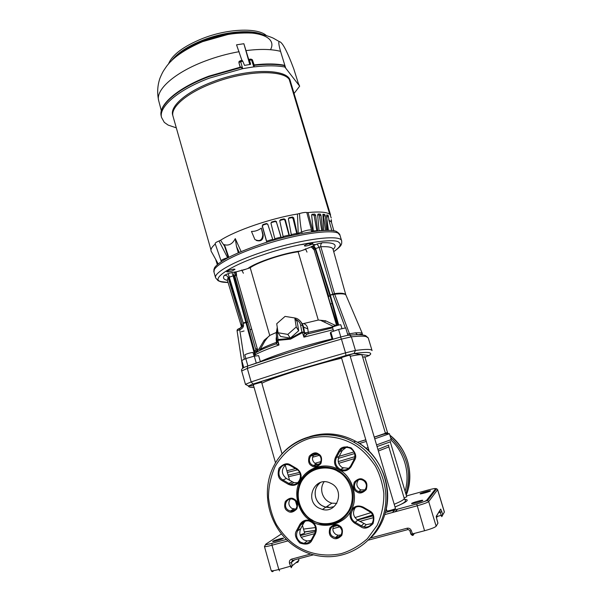 <?xml version="1.0" encoding="UTF-8"?>
<svg xmlns="http://www.w3.org/2000/svg" width="602" height="602" viewBox="0 0 602 602"><rect width="100%" height="100%" fill="white"/><g stroke="black" fill="none" stroke-linecap="round" stroke-linejoin="round"><path stroke-width="0.9" d="M333.704 251.606C339.897 247.324 341.703 244.299 339.129 242.531L338.918 242.388C335.547 237.481 293.791 244.028 263.224 254.804C230.92 265.113 209.361 279.757 221.385 281.631L228.06 282.466M213.853 269.734L214.636 267.551C219.482 261.072 234.532 253.412 259.801 244.562C289.652 233.96 331.318 227.263 336.917 231.8L338.828 233.26M349.897 355.203L344.683 356.158L341.469 357.693M364.85 356.903L362.63 357.084M261.622 382.368L256.038 383.421L253.322 384.761M345.962 295.236L345.849 294.972C345.021 293.753 341.304 293.498 334.682 294.212L332.959 294.717L345.375 327.955M347.572 334.11L355.473 332.838C359.627 332.673 361.9 332.861 362.284 333.388L362.208 334.118L357.761 334.712M345.759 294.634L333.041 249.251C332.432 247.219 328.361 246.376 320.828 246.737L334.637 294.1L349.438 333.741L350.417 335.118M244.239 359.296L239.724 329.693L237.075 330.746L242.779 368.243M243.185 367.995L243.622 367.017M317.073 243.991L322.288 242.734C320.956 243.554 320.467 244.894 320.828 246.737L315.087 248.746C314.349 247.031 313.048 246.353 311.189 246.715L317.073 243.991L319.098 247.151L332.959 294.717M362.284 333.388L345.766 294.664C344.352 293.151 340.589 292.813 334.486 293.641L330.287 295.04L329.956 295.86L330.325 295.138L315.553 248.468L313.522 245.307M255.451 354.683L246.654 322.318L247.618 322.236L245.819 322.198L255.022 356.053M245.894 322.454L246.632 322.236L245.849 322.296M307.667 244.006C310.594 243.118 312.31 242.884 312.829 243.306C312.739 243.795 311.64 244.412 309.541 245.142C306.621 246.022 304.905 246.256 304.386 245.834C304.469 245.345 305.568 244.736 307.667 244.006M229.595 270.08C232.65 269.162 234.456 268.921 235.021 269.35L232.101 270.975C229.061 271.886 227.255 272.127 226.683 271.705L229.595 270.08M241.726 371.201L241.643 370.779C240.981 369.131 242.952 367.566 247.572 366.069L292.113 351.455L340.499 337.037L341.432 339.107C307.223 348.867 275.851 358.634 247.317 368.416L251.154 381.924L253.081 384.046L297.456 369.861L354.036 353.517C368.221 351.576 373.3 352.223 369.274 355.458L364.94 357.197M347.158 332.733L347.888 335.179M361.877 334.87L360.575 334.148M242.29 324.696L242.019 326.344L239.769 328.399L240.017 329.61C242.704 328.421 243.855 326.66 243.486 324.32L243.216 322.965L245.819 322.198L233.132 275.866L228.113 277.56L241.914 323.394M334.637 294.1L330.325 295.138M240.996 327.759L242.019 326.344L239.769 328.399L238.407 328.865M242.072 323.944L241.191 327.563M241.477 327.285L241.342 326.608M241.996 324.982L241.899 326.412L241.334 326.6L241.432 325.802M243.216 322.965L228.166 273.624L231.92 272.503L233.132 275.866L236.368 275.565M241.161 325.577L241.891 323.409L242.034 323.989L241.161 325.577L241.334 326.562M314.109 249.732L315.17 249.138C314.47 247.437 313.153 246.685 311.226 246.873L311.189 246.715M247.881 268.522C255.429 262.472 283.64 253.036 300.526 250.996M302.279 250.409L311.226 246.873L313.988 249.777M241.056 325.208L227.353 280.156L228.113 277.56C227.405 275.859 226.156 275.129 224.343 275.37L228.166 273.624M231.92 272.503L235.728 271.856C234.186 272.623 233.568 273.918 233.892 275.739L246.579 322.04M236.616 275.49L236.104 271.901L246.173 269.094M241.929 326.562L241.47 326.246M307.005 252.103L305.462 248.792M241.703 270.035L243.389 273.24M235.728 271.856L236.104 271.901L234.848 275.829L247.964 322.115M315.35 244.63L309.187 243.945M303.927 244.292L298.848 244.961M272.826 541.281C274.121 540.325 283.632 537.601 283.497 538.226L283.331 538.421C282.112 539.362 272.488 542.124 272.646 541.484L272.826 541.281M420.106 493.745C420.512 493.061 430.543 490.254 430.445 490.856L430.422 490.923C430.099 491.593 419.955 494.43 420.083 493.813L420.106 493.745M438.106 516.177L436.352 517.374M411.61 503.475C412.107 502.67 422.882 499.66 422.785 500.36L422.754 500.443C422.356 501.225 411.444 504.273 411.58 503.565L411.61 503.475M297.922 561.079L297.855 562.245L298.908 560.274L292.294 565.714L291.21 567.746L289.457 563.186L291.376 562.471L292.369 560.462M436.322 516.433L440.732 509.059L442.831 514.733L441.793 516.659L441.206 515.35L436.345 516.651M408.532 529.594L409.894 530.881L408.532 529.594L407.787 529.625L407.102 528.217C409.119 527.909 410.534 528.729 411.339 530.671L413.01 535.389L410.918 534.222M436.856 525.042L437.94 523.176L436.954 519.895M322.431 509.465C337.082 513.702 345.209 490.72 331.544 483.654L329.151 482.556C314.199 476.618 304.371 500.382 318.631 507.937L322.431 509.465L325.832 507.2L322.085 505.695C313.665 501.142 312.724 487.816 320.437 482.533C315.817 486.356 314.214 491.292 315.636 497.342C317.322 502.497 320.715 505.785 325.832 507.2L329.625 507.531L333.335 506.756L329.625 507.531L325.832 507.2L331.89 503.159L336.804 503.37M324.087 481.826C321.709 485.272 321.092 489.155 322.236 493.467C323.846 498.486 327.067 501.714 331.89 503.159M329.49 507.539L327.006 506.417L329.46 507.539M336.947 525.456L333.433 526.351M315.681 530.385L304.371 532.093M404.672 499.382C410.045 499.532 406.847 502.068 395.07 506.974M386.68 510.187L385.882 510.481M372.563 515.041L357.174 519.827M318.292 453.84C315.689 451.989 312.686 452.794 309.277 456.248C307.938 460.997 308.66 464.134 311.445 465.655L311.881 465.933C314.477 467.792 317.487 466.994 320.911 463.532C322.258 458.769 321.528 455.631 318.729 454.111L313.356 455.255M310.617 455.985L317.194 454.119M357.43 442.297L365.798 439.753M374.278 437.112L385.415 433.259L362.028 355.067L361.313 354.744C359.778 354.563 356.083 355.067 350.213 356.271M261.878 383.286C269.643 378.711 314.665 364.488 341.612 358.198M275.535 462.87L253.269 384.573L261.561 382.18L282.045 453.908M341.484 357.528L349.837 355.007L395.476 508.539C395.025 509.179 386.8 511.489 386.905 510.947L386.266 508.81M362.645 357.144L364.797 356.738L387.696 433.192M364.932 357.189L369.244 355.511L353.758 353.547L346.737 355.24L252.419 384.257L248.393 385.95L253.6 385.747M300.105 534.937L304.68 533.161L302.467 525.411M404.092 497.899L406.741 496.793L390.352 442.079M256.271 363.104L254.285 356.143L258.634 355.639L260.373 361.727M254.285 356.143L245.782 358.574L241.763 360.47L243.795 367.641M247.873 365.926L245.782 358.574M332.597 327.789L307.313 334.005L303.927 337.158L302.475 332.59L290.518 339.159L277.823 340.371L279.004 344.999L277.176 341.176M362.562 334.945L362.216 333.794M332.176 339.453L330.317 333.177L330.844 332.131L332.944 339.235M347.933 335.337L345.714 327.879L338.587 329.467L330.844 332.131M340.815 336.977L338.587 329.467M254.142 356.181L252.923 352.426C249.499 352.953 246.79 353.758 244.818 354.856L245.864 358.551M244.073 330.972L241.304 331.732M342.011 328.707L340.785 324.794C340.07 324.463 332.078 326.901 332.462 327.33L333.606 331.183M250.108 329.61L251.711 329.174M257.235 348.453L255.767 349.22L257.498 349.378M228.737 277.191L243.005 327.21M255.955 352.531L255.052 353.216M257.528 349.491L256.557 352.193L254.759 350.499M333.177 329.73L303.927 337.158L304.371 332.462L305.071 333.531L307.005 334.118L332.613 327.827M302.475 332.59L303.972 332.296L301.933 331.98L302.475 332.59M295.597 319.233C298.554 320.723 300.202 322.68 300.548 325.103L301.933 331.98L290.36 338.437L278.019 339.528L277.823 340.371L277.018 340.755L277.236 341.575M254.781 355.097C258.672 352.629 266.746 349.258 279.004 344.999L275.994 343.923L276.506 343.622M322.732 277.424L336.119 323.552L336.842 323.327L330.611 303.957L332.056 303.423M336.842 323.327L337.737 325.328M242.139 270.441L250.214 267.747C257.746 262.209 282.631 253.886 298.14 251.786L305.824 249.228M264.233 340.175L267.875 337.165L264.94 341.003L264.233 340.175L259.026 348.957L257.694 350.071L235.532 272.638M300.548 325.103L302.58 325.426L304.1 332.688L306.922 334.193M302.159 323.695L303.634 323.56C306.049 324.463 307.441 326.246 307.818 328.91L303.649 327.112L304.522 332.492L305.071 333.531L307.095 334.065M278.049 332.733L280.585 336.465L290.315 338.143L298.675 330.746L297.222 321.777L294.792 317.969L285.062 316.404L276.732 323.733L278.049 332.733L287.824 334.403L296.237 326.969L298.675 330.746M277.244 332.492L276.205 333.455L276.973 340.491L278.019 339.528L277.244 332.492L277.507 329.031M275.994 343.923L277.304 341.853M303.634 323.56L318.277 320.046L325.524 320.783L334.787 325.103L336.548 325.261L336.119 323.552M270.132 335.224L267.875 337.173L269.726 335.434L276.152 332.537M250.214 267.747L269.726 335.434M298.14 251.786L318.277 320.046M336.548 325.261L313.326 247.106M259.026 348.957L260.147 349.499L259.725 350.417M305.214 333.561L306.824 334.148M307.863 333.877L308.307 332.319L333.621 326.66M306.584 334.11L304.371 332.462M306.854 334.102L305.222 333.568M300.443 321.182L303.649 327.112L302.603 324.403M307.818 328.91L308.307 332.319L305.003 332.838M290.315 338.143L287.824 334.403M296.237 326.969L294.792 317.969M276.754 338.474L276.137 338.911L276.514 336.3M264.94 341.003L260.147 349.499C262.969 347.7 268.364 345.33 276.318 342.403L277.281 342.199M276.604 343.531L276.137 338.911M320.783 320.407L333.403 326.457L334.787 325.103M324.681 322.115L325.524 320.783M311.58 539.332L314.771 533.342L315.358 533.884C317.389 528.804 316.185 524.613 311.753 521.309L311.159 520.948C298.381 514.243 292.564 492.857 300.15 480.87C307.095 467.039 325.614 461.681 339.144 469.801L339.746 470.154C352.674 476.679 358.807 498.373 351.034 510.526C345.157 524.041 323.778 529.805 311.753 521.309C307.005 519.097 303.084 520.045 299.992 524.169L296.553 530.625L297.486 530.934L300.714 528.707C298.863 533.221 299.924 536.946 303.905 539.889L307.193 540.987L310.888 540.423M352.494 443.689L352.907 443.922C360.636 448.069 368.108 455.421 375.317 465.963C379.606 473.864 382.458 483.022 383.858 493.429C383.986 504.348 381.736 515.019 377.108 525.448L367.318 538.79C359.131 545.931 350.417 550.89 341.183 553.652C322.973 557.377 308.254 552.809 298.539 547.18L298.125 546.932C290.563 542.598 283.346 535.17 276.484 524.666C272.42 516.847 269.764 507.87 268.5 497.719C268.447 487.093 270.652 476.701 275.099 466.542C283.407 452.177 296.402 442.41 309.88 438.339C327.744 434.2 342.568 438.279 352.479 443.682L352.494 443.689M347.181 446.586L342.267 450.499L339.092 456.482C337.225 461.027 338.309 464.744 342.342 467.619L348.678 468.318M314.741 453.757C311.49 457.309 311.731 460.658 315.478 463.818L319.083 464.548M290.337 499.058C287.959 502.587 288.463 505.703 291.842 508.404L295.778 509.119M333.817 525.697C332.056 529.158 332.755 532.085 335.924 534.478L338.173 535.261L341.161 534.862M358.438 479.914C355.932 483.504 356.444 486.679 359.966 489.441L360.989 489.915L365.083 489.84M355.361 507.516C352.29 512.347 353.081 516.569 357.723 520.173L366.279 524.658L372.104 523.559M306.177 520.128L303.867 522.777L300.714 528.707M285.702 464.706C281.051 469.455 281.277 474.045 286.386 478.485L293.919 482.623L297.636 482.774M299.54 482.097L300.729 481.329M290.706 82.316L290.638 82.06C288.456 69.636 248.671 69.268 213.499 82.895C186.906 92.761 169.915 107.57 173.075 116.442L173.128 116.622M330.588 215.042L290.631 82.06L289.231 79.434C282.639 69.388 245.556 70.524 213.499 82.903C186.906 92.753 169.915 107.57 173.067 116.442L210.986 249.965M329.723 214.222L289.231 79.434L329.723 214.222M227.669 257.904L219.023 240.988C216.329 242.087 215.042 242.975 215.17 243.667L221.1 260.929M311.58 230.303L306.794 212.529C305.304 212.243 302.874 212.581 299.518 213.529C299.773 219.241 300.481 225.389 301.632 231.973L302.212 233.313M327.511 230.431L326.72 214.929L328.12 215.29L329.038 220.257L331.266 222.025L331.205 219.738M306.794 212.529L308.073 212.551C319.715 211.437 327.021 212.062 329.994 214.425L331.235 218.029M308.073 212.551L313.04 231.544M313.318 230.942L316.81 230.686L314.191 215.809L313.349 214.839L314.771 214.101L312.257 214.244L311.655 215.335L313.379 231.499M314.771 214.101L315.576 215.102L314.191 215.809M317.736 230.98L315.576 215.102M319.03 230.604L321.731 230.611L319.391 215.809L318.684 214.786L320.279 214.056L318.165 214.019L317.653 215.049L319.052 230.852M320.279 214.056L320.941 215.095L319.391 215.809M322.702 230.574L320.941 215.095M322.868 214.304L323.793 230.521M323.063 214.237L324.734 214.447L325.261 215.531L323.575 216.231L323.003 215.162L324.734 214.447M326.668 230.438L325.261 215.531M290.638 82.06L290.284 80.886C288.095 68.417 248.302 68.011 213.138 81.654C186.545 91.512 169.568 106.351 172.736 115.26L173.045 116.344M242.094 60.426L242.794 61.269L240.68 61.652L242.704 68.651L209.406 78.125C178.297 89.706 158.446 106.96 161.547 117.458L164.293 122.379L168.139 125.088L176.311 127.842M242.012 68.846L241.575 67.356L208.984 76.627C177.914 88.208 158.093 105.493 161.201 116.02L161.238 116.194M252.577 60.448L251.546 59.944L249.499 60.215L248.731 59.523L243.87 43.72L249.792 64.542M250.778 59.116L251.546 59.944L253.818 66.875L242.704 68.651M209.029 76.153L240.875 67.003L241.575 67.356M240.168 67.146L238.904 62.676L239.114 61.494M241.944 60.456L236.548 44.826L243.87 43.72M266.4 35.578C257.679 27.466 227.759 28.505 202.505 38.513C183.317 46.377 171.969 54.91 168.455 64.113M270.471 258.296L270.9 258.491M284.701 254.458L284.949 254.067M280.532 255.602L275.024 257.212M272.262 257.709L272.142 258.13M270.93 258.145L270.93 258.529M286.477 254.074L287.094 253.547M240.093 60.794L240.68 61.652L238.956 62.585L239.265 61.284M242.794 61.269L244.54 65.385L250.567 64.354M250.62 64.053L249.499 60.215M284.829 67.025L298.901 85.175L293.814 69.004C287.162 51.253 282.383 42.148 279.486 41.696C278.312 41.395 278.666 44.608 280.547 51.343L285.702 68.146L284.52 65.43L284.829 67.025C276.664 65.483 266.528 65.43 254.413 66.867L253.818 66.875M284.34 65.58C276.175 64.03 266.039 63.97 253.924 65.392L254.149 64.948M298.901 85.175L299.668 86.169L298.306 83.279M253.924 65.392L254.413 66.867M294.062 93.491L299.668 86.169M328.421 230.446L326.608 216.539M325.599 230.453L323.575 216.231M317.645 214.763L318.684 214.786M311.67 214.929L313.349 214.839M316.81 230.686L316.855 231.078M291.285 234.554L296.711 233.418L293.031 218.496L291.872 217.661L288.554 218.338L289.163 217.706L292.549 217.021L293.701 217.871L293.031 218.496M296.711 233.418L296.869 234.381M283.128 236.481L288.968 235.073L284.912 220.197L283.677 219.414L279.787 220.467M288.968 235.073L289.193 236.112M274.805 238.723L280.923 237.053L276.484 222.258L275.204 221.513L271.69 222.469L270.96 223.222M280.923 237.053L281.209 238.121M267.777 224.305L266.641 223.921L263.149 224.99L262.457 226.299L266.596 241.184L272.721 239.325M266.919 242.252L266.596 241.184M239.197 252.404L236.443 246.286L238.302 252.795M236.443 246.286L235.277 238.603C232.455 244.126 228.625 246.105 223.778 244.547L225.148 246.587L228.805 257.302M331.544 222.537L331.371 219.685M333.869 230.92L331.326 221.762M329.038 220.257L331.266 222.025M328.752 219.707L331.86 230.641M297.373 234.276L297.275 233.772L301.632 231.973C306.35 230.242 309.616 229.618 311.43 230.114L311.618 231.74M311.663 230.852L313.364 231.318M219.023 240.988L220.55 240.251C235.706 230.453 271.081 218.308 297.448 214.019L298.253 234.095M263.194 234.991L262.788 234.772C262.276 240.228 259.643 241.808 254.902 239.513L251.47 231.424C255.082 231.492 258.371 230.37 261.336 228.068L263.194 234.991C263.262 239.927 260.975 241.756 256.324 240.461M262.788 234.772L261.336 228.068M297.275 233.772L293.701 217.871M289.524 236.037L289.389 235.457L291.368 235.013L288.411 218.947L289.163 217.706M291.368 235.013L291.451 235.578M289.389 235.457L285.295 219.632L284.912 220.197M283.677 219.414L284.076 218.827L285.295 219.632M284.076 218.827L280.54 219.67L280.223 220.234M281.36 238.083L281.194 237.474L283.226 236.955L279.787 220.942L280.54 219.67M283.226 236.955L283.346 237.564M281.194 237.474L276.484 222.258M275.204 221.513L275.302 221.002L276.581 221.762M275.302 221.002L271.705 221.98L271.69 222.469M273.075 240.394L272.872 239.784L274.918 239.19L270.945 223.124L271.705 221.98M274.918 239.19L275.069 239.814M272.872 239.784L267.732 224.155L266.438 223.5L262.863 224.591L263.149 224.99M262.457 226.299L262.863 224.591M262.179 225.916L266.806 242.29M235.277 238.603L241.116 251.583M224.824 245.917L223.778 244.547M228.324 257.558L224.531 246.105L220.55 240.251M221.431 261.569L221.107 260.959C221.069 260.275 222.582 259.394 225.652 258.311L228.181 257.633M217.322 264.624L215.591 259.169M297.448 214.019L299.518 213.529M217.427 250.244L215.245 243.885M218.21 263.887L211.648 252.08C210.106 250.184 211.219 247.588 214.982 244.269M368.243 337.933L366.182 336.601C363.653 335.961 358.724 336.036 351.38 336.819L355.451 350.454L354.036 353.517M333.719 251.659C343.072 245.187 341.635 243.441 341.688 240.973C341.251 233.847 300.225 239.129 261.923 252.2C233.049 261.81 213.544 273.007 215.606 277.838L218.082 280.69C220.776 281.744 220.663 282.218 228.075 282.519M336.917 231.8L339.949 235.194C339.453 227.857 298.396 232.921 260.132 246.045C231.296 255.684 211.851 267.04 213.966 272.036L215.591 277.785M254.082 387.425C250.357 387.53 248.475 387.048 248.453 385.987L253.081 384.046M345.977 355.466L345.518 352.84C311.257 362.66 279.802 372.352 251.154 381.924L245.481 384.339L248.453 385.987M348.573 335.194L349.807 335.179C348.28 335.337 349.273 334.78 340.589 337.045C306.802 346.677 275.799 356.346 247.572 366.069L247.317 368.416L241.688 370.96L245.518 384.58M370.772 353.968L369.274 355.458M372.059 350.612C371.667 349.077 366.129 349.025 355.451 350.454L345.518 352.84L341.432 339.107L351.38 336.819L349.807 335.179C357.332 334.426 362.6 334.577 365.61 335.63L368.236 337.903L372.059 350.612M358.499 334.712L358.077 334.712M241.643 370.779L245.503 384.52M355.473 332.838L357.46 334.652L357.009 334.727M338.173 325.215L329.941 295.725L330.408 295.439L338.685 325.095M243.313 323.364L246.7 322.476M237.075 330.724C236.94 329.821 237.745 329.076 239.476 328.481L240.017 329.61M329.941 295.725L330.37 295.296M328.737 296.44L329.956 295.86L338.128 325.23M239.476 328.481L240.07 328.293M248.009 322.288L256.505 352.185M316.2 256.768L328.692 296.282L329.904 295.71L315.087 248.746L329.806 295.281M322.288 242.734C334.223 242.388 337.827 244.638 333.109 249.499M227.421 280.366C223.59 279.524 222.567 277.861 224.343 275.37M249.363 321.777L243.328 299.879M286.326 539.437L271.953 543.343C267.055 544.622 265.03 544.878 265.873 544.118L281.345 533.982M426.592 500.367L427.646 500.435L436.623 488.719L437.616 489.644L436.623 488.719L435.66 488.666L426.592 500.367C425.479 501.218 422.198 502.414 416.75 503.957L385.348 512.498M372.931 515.876L357.543 520.068M337.353 525.554L333.297 526.66L337.398 525.569M315.478 531.506L300.338 535.622M435.66 488.666C435.577 488.252 433.154 488.666 428.398 489.93L428.428 489.923M406.485 495.935L428.398 489.93M434.757 489.84L435.923 489.637M409.924 530.904L411.234 534.222L424.553 530.746L416.734 503.987L427.646 500.435L428.699 501.571C427.435 502.58 423.56 503.994 417.066 505.83L384.708 514.62M439.723 510.978L441.206 515.35L442.831 514.733L444.359 512.091L437.579 489.75L428.699 501.571L436.157 526.261L437.925 523.123M443.35 513.837L444.389 511.956L437.616 489.644M440.258 512.219L438.723 512.543M287.899 540.912L271.999 545.231C267.356 546.466 264.842 546.894 264.451 546.526L265.437 544.825L271.923 543.38L271.999 545.231L278.824 569.507L292.294 565.714L291.376 562.471L294.611 559.86M271.953 543.343L286.349 539.452M264.451 546.526L271.186 570.576C271.615 571.065 274.158 570.711 278.824 569.507L279.569 570.839M373.398 517.69L359.8 521.385M339.731 526.84L332.831 528.714M314.598 533.665L301.203 537.3M385.34 512.528L416.75 503.957M440.732 509.059L436.277 516.253L436.962 519.94M424.553 530.746C431.07 528.925 434.937 527.427 436.157 526.261M310.67 554.013L291.624 559.107C289.825 559.815 289.103 561.177 289.457 563.186M407.102 528.217L370.531 538M297.855 562.245L295.86 562.78M436.277 516.253L436.292 517.156M438.595 512.753L441.906 511.685M414.349 533.462L413.01 535.389M291.624 559.107L292.459 560.432L313.469 554.818M407.735 529.64L368.514 540.114M412.317 535.426L410.888 534.2L409.894 530.881L411.339 530.671M298.878 560.176L298.494 558.822M303.513 529.09L315.531 527.555M354.962 517.592L370.855 512.678M394.257 504.25C399.555 502.038 402.761 500.36 403.867 499.224L404.251 498.411L388.847 446.917L378.417 451.026M354.443 458.626L338.693 463.322M300.172 474.015L288.554 476.694M288.11 475.128L299.518 472.419M338.241 461.629L354.871 456.67M377.928 449.401L388.779 445.044M390.389 441.371L390.51 441.793L377.085 446.549M368.612 449.242L367.295 449.656M354.593 453.554L338.369 458.385M319.88 463.713L313.394 465.534M297.433 469.876L287.327 472.412M374.775 438.79L389.441 433.733L391.202 439.611L376.596 444.901M368.115 447.587L365.775 448.309M353.953 451.921L339.174 456.316M366.287 441.424L359.386 443.523M344.299 448.038L340.13 449.273M319.18 455.36L312.551 457.249M320.941 461.591L314.771 463.337M295.477 468.612L286.868 470.794M385.34 433.011C390.141 431.95 386.454 433.342 374.293 437.172M365.805 439.799L357.483 442.327M260.335 361.591C267.386 358.295 278.433 354.277 293.475 349.544C307.208 345.277 320.061 341.74 332.026 338.949M257.874 350.018L257.919 351.478M336.435 325.697L336.36 325.321M277.266 327.353L276.213 333.523M395.213 511.768L397.455 509.209M405.906 494.016C412.174 472.179 407.065 453.336 390.57 437.496M391.225 440.31C401.21 449.25 411.399 469.402 405.093 491.307M394.882 509.909L392.361 512.543M395.838 511.083L397.621 509.164M406.237 495.115C414.77 474.632 407.599 448.731 389.885 435.208C406.538 449.543 412.663 467.445 408.261 488.914M311.392 520.331L321.378 524.192C335.961 525.644 346.173 519.526 352.004 505.846C355.616 491.322 351.335 479.696 339.159 470.99L335.163 468.973C319.745 464.308 308.036 468.898 300.022 482.751C294.619 497.922 298.396 510.436 311.354 520.309C298.381 510.473 294.596 497.967 299.999 482.796C308.006 468.935 319.73 464.33 335.163 468.973C320.971 464.345 309.684 468.123 301.309 480.298M338.58 471.825C346.27 475.377 358.039 492.218 349.062 510.165C338.76 527.299 318.985 525.155 312.19 520.045L311.633 519.707C304.002 516.027 292.587 499.321 301.399 481.623C311.467 464.661 331.092 466.445 338.015 471.486L338.58 471.825M316.291 464.202L313.288 465.489C319.519 468.326 324.312 458.378 318.443 454.766C324.327 458.37 319.557 468.266 313.288 465.489L312.084 464.857C306.109 461.162 311.189 451.154 317.487 454.232L318.42 454.743L317.487 454.232M287.899 511.196C290.473 513.077 293.452 512.31 296.854 508.893C298.193 504.145 297.478 500.999 294.709 499.449L294.273 499.171C291.692 497.297 288.712 498.072 285.325 501.489C283.993 506.222 284.708 509.36 287.463 510.91L287.899 511.196M294.446 500.059C299.773 503.385 296.312 512.573 290.322 511.03L288.117 510.082C282.707 506.673 286.424 497.365 292.482 499.171L294.408 500.029L292.482 499.171M332.613 537.699C335.246 539.625 338.294 538.865 341.763 535.426C343.117 530.618 342.372 527.427 339.543 525.839L339.092 525.554C336.458 523.642 333.41 524.41 329.956 527.849C328.609 532.635 329.347 535.825 332.169 537.413L332.613 537.699M338.173 535.261L335.464 537.601C345.804 535.494 341.808 528.857 339.227 526.441C344.494 529.715 341.447 538.715 335.464 537.601L332.793 536.555C327.42 533.176 330.784 524.011 336.864 525.441L339.212 526.419M357.016 491.977C359.672 493.881 362.75 493.083 366.242 489.607C367.596 484.783 366.844 481.6 363.984 480.042L363.533 479.764C360.869 477.875 357.799 478.673 354.322 482.149C352.968 486.95 353.72 490.133 356.565 491.699L357.016 491.977M360.989 489.915L358.604 491.593C368.838 492.368 367.461 483.225 363.653 480.682C369.575 484.294 364.993 494.174 358.604 491.593L357.174 490.871C351.132 487.138 356.098 477.108 362.532 480.072L363.638 480.667L362.532 480.072M293.919 482.623L290.608 484.174C299.209 487.244 304.537 473.398 296.372 469.139L296.372 469.139C304.552 473.383 299.247 487.176 290.608 484.174L288.832 483.406L288.238 484.249C293.151 486.461 297.125 485.332 300.15 480.87L300.15 480.87C302.129 476.047 301.083 471.998 297.012 468.717L290.706 465.045L290.495 465.722L296.342 469.108L290.495 465.722M309.706 436.623C325.351 431.792 340.657 433.335 355.609 441.251L356.023 441.484C390.081 459.175 398.389 511.512 370.757 537.752M278.711 458.054C294.95 435.043 328.293 427.57 353.57 442.034L354.006 442.282C377.793 455.579 390.946 485.874 384.091 512.611C377.386 539.392 351.779 558.242 325.042 556.624C315.456 556.052 306.478 553.321 298.095 548.422M342.267 450.499L339.633 451.59L336.405 457.663L335.495 457.309C333.448 462.396 334.667 466.558 339.144 469.801C343.945 471.968 347.918 470.967 351.064 466.783L354.563 460.252L353.938 459.777L350.695 465.873C348.265 469.628 344.908 470.809 340.642 469.425L339.701 468.966C335.607 466.046 334.509 462.276 336.405 457.663L339.092 456.482M311.573 539.339L311.558 539.384C309.849 542.236 307.351 543.576 304.055 543.388L300.714 542.274C296.681 539.294 295.605 535.509 297.486 530.934L300.684 524.914C302.543 521.806 305.274 520.482 308.856 520.933C314.861 523.093 316.84 527.217 314.786 533.304L314.793 533.297M357.723 520.173L355.285 522.303C346.918 517.893 352.215 504.002 361.125 506.997L363.014 507.802M363.036 507.81L369.116 511.354L363.036 507.81L363.299 507.162C358.213 504.89 354.119 506.011 351.034 510.526C349.025 515.402 350.108 519.534 354.3 522.92L354.736 523.191L355.285 522.303L361.373 525.862L363.728 523.68M369.139 511.354C377.236 515.553 372.721 529.06 363.969 526.855C372.706 529.105 377.228 515.583 369.131 511.361L369.417 510.707L363.299 507.162M366.279 524.658L363.969 526.855L361.373 525.862L360.824 526.758C364.338 529.308 368.409 528.278 373.037 523.642C374.753 517.208 373.691 512.987 369.854 510.978L369.417 510.707M354.736 523.191L360.824 526.758M343.275 468.07L340.642 469.425C344.908 470.832 348.257 469.65 350.695 465.873L351.312 466.347M354.563 460.252C356.911 456.737 355.752 452.614 351.101 447.858C344.818 446.007 340.77 446.985 338.971 450.793L338.723 451.229L339.633 451.59C342.29 447.557 345.864 446.458 350.372 448.294C354.683 451.154 355.88 454.969 353.953 459.747L350.695 465.873M338.723 451.229L335.495 457.309M303.867 522.777L300.684 524.914L299.751 524.605M314.786 533.304L314.771 533.349C316.81 527.254 314.846 523.115 308.856 520.933M296.553 530.625C294.243 534.064 295.364 538.203 299.909 543.042C306.087 545.036 310.083 544.14 311.896 540.355L311.558 539.384L314.771 533.349M315.358 533.884L312.137 539.926M286.386 478.485L282.978 479.975L288.832 483.406L292.173 481.863M296.372 469.139L296.59 468.461M290.706 465.045C287.327 462.607 283.414 463.668 278.974 468.236C277.296 474.519 278.29 478.62 281.954 480.554L282.376 480.81L282.978 479.975C274.64 475.58 280.494 461.553 289.193 465.113L290.465 465.692M282.376 480.81L288.238 484.249M270.494 49.718C279.93 32.576 240.461 26.104 203.07 41.124C190.556 46.053 181.044 51.697 174.535 58.04M239.129 51.682C227.533 53.736 216.126 56.897 204.921 61.141C174.475 72.594 155.248 90.037 158.71 100.76C157.017 93.099 157.431 85.567 159.959 78.185C162.999 71.059 163.503 70.953 165.573 67.763C171.766 58.341 184.107 49.627 202.588 41.643L227.579 34.577C238.159 32.568 251.741 32.666 257.28 33.607C263.217 34.291 271.434 37.158 273.406 38.235L279.486 41.696M171.164 61.193C176.77 53.39 187.372 46.362 202.972 40.116C224.892 31.5 250.959 29.257 262.57 34.57M251.358 266.325L252.75 266.174M251.252 267.062L249.905 267.19M240.273 67.123L238.904 62.676M280.547 51.343C271.705 49.078 260.252 48.83 246.188 50.591M328.496 216.411L326.713 217.081M326.562 215.87L328.12 215.29M312.257 214.244L311.881 214.455M291.872 217.661L292.549 217.021M266.641 223.921L266.438 223.5M217.623 262.818L216.788 263.097M248.039 268.469C253.999 263.24 282.955 253.036 300.466 251.011M339.949 235.194L341.688 240.973M213.966 272.036L214.636 267.551M300.345 535.645L315.471 531.536M357.565 520.083L372.939 515.899M295.891 562.757L297.877 562.223L298.946 560.206L298.547 558.807M271.186 570.576C271.773 571.682 272.428 571.938 273.165 571.343M443.516 513.551L444.389 511.956M436.759 525.215L437.947 523.146L436.307 517.223M412.663 534.93L413.536 533.681M304.311 531.882L315.689 530.324M333.455 526.314L336.864 525.441L339.212 526.434M389.441 433.733C387.252 433.071 382.202 434.238 374.309 437.233M365.82 439.836L357.52 442.35M388.568 445.427L388.847 446.917M357.144 519.804L372.548 515.011M385.897 510.421L386.665 510.142M395.047 506.907C401.805 504.258 405.296 502.211 405.53 500.751L404.251 498.411M310.542 456.09L317.307 454.156M369.297 451.575L341.409 357.498M302.061 523.988L301.564 522.258M297.027 506.372L295.499 501.022M289.6 480.366L285.228 465.06M276.378 343.712L275.994 343.9C265.67 347.542 258.657 350.703 254.955 353.374M276.371 343.719L277.236 341.62M294.829 318.022C297.222 318.217 299.533 319.888 301.745 323.048L302.279 323.891M260.222 350.229L261.539 349.664M321.378 524.192L311.377 520.339M294.431 500.066C297.23 502.452 300.564 509.796 290.322 511.03L293.641 509.096M298.05 548.399C270.178 532.13 259.206 493.73 273.91 465.805C288.2 437.646 325.208 426.186 353.57 442.034L355.654 441.281C379.629 454.074 392.978 484.768 385.686 511.271M361.125 506.997L363.014 507.81M350.372 448.294C354.676 451.161 355.865 454.984 353.938 459.777M311.558 539.384C309.849 542.259 307.351 543.591 304.055 543.388L307.193 540.987M289.193 465.113L290.465 465.707M254.134 64.903L252.381 59.779L250.974 59.094L249.002 59.35M161.547 117.458L161.201 116.02C158.055 104.891 178.011 87.696 208.932 76.13L240.875 67.003M174.542 58.025C180.909 51.749 190.428 46.106 203.1 41.102C224.681 33.328 243.012 30.875 258.1 33.727M238.911 61.886L240.213 60.772L242.245 60.403M158.71 100.76L161.336 110.745M284.294 65.249C276.16 63.646 266.084 63.534 254.059 64.911"/></g></svg>
